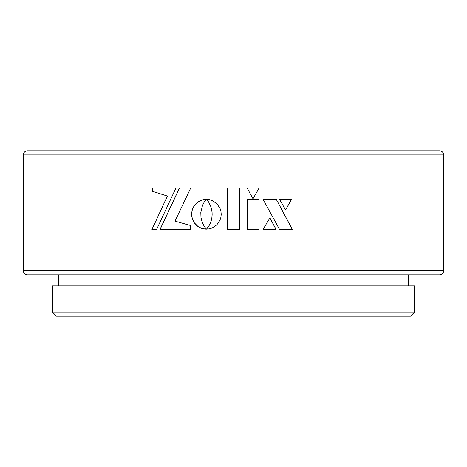 <?xml version="1.0" encoding="UTF-8"?>
<svg xmlns="http://www.w3.org/2000/svg" width="467" height="467" viewBox="0 0 467 467"><rect width="100%" height="100%" fill="white"/><g stroke="black" fill="none" stroke-linecap="round" stroke-linejoin="round"><path stroke-width="0.7" d="M23.35 154.951L23.35 270.708A4.133 4.133 0 0 0 27.483 274.841L439.517 274.841A4.133 4.133 0 0 0 443.65 270.708L443.65 154.951L23.35 154.951A4.133 4.133 0 0 1 27.483 150.818L439.517 150.818A4.133 4.133 0 0 1 443.65 154.951M52.357 312.049L56.489 316.182L410.511 316.182L414.643 312.049L414.643 285.862L52.357 285.862L52.357 312.049L414.643 312.049M58.492 274.841L58.492 285.862M408.508 274.841L408.508 285.862M206.56 199.409L208.796 202.386L210.821 206.636L211.878 210.909L212.129 214.242L211.878 217.564L210.815 221.825L208.784 226.086L206.496 229.145L209.461 228.83L212.222 227.954L216.904 224.767L220.062 220.039L220.92 217.243L221.218 214.242L220.92 211.253L220.062 208.463L216.904 203.746L212.222 200.547L209.461 199.666L206.747 199.602M179.427 188.032L160.041 229.367L190.25 229.367L190.25 225.403L174.991 221.136L190.717 188.032L179.427 188.032M151.938 229.367L156.649 229.367L175.925 188.032L152.359 188.032L152.359 191.26L167.384 196.082L151.938 229.367M247.428 199.526L247.428 229.367L259.057 229.367L259.057 199.526L247.428 199.526L259.022 199.526L259.022 229.367L247.428 229.367M279.645 199.526L291.496 199.526L285.594 209.975L279.645 199.526L291.42 199.526L285.53 209.975M292.319 229.367L276.423 199.526L263.137 199.526L279.5 229.367L292.319 229.367M263.061 229.367L276.061 229.367L269.944 217.908L263.061 229.367L276.003 229.367L269.891 217.908M200.804 212.532L202.515 205.416L204.056 202.386L206.361 199.339L201.937 200.01L198.084 201.884L194.12 205.906L192.287 209.811L191.628 214.242L192.287 218.673L194.12 222.572L198.084 226.6L201.937 228.474L206.361 229.145L204.073 226.086L202.042 221.825L200.985 217.564L200.804 212.532M206.361 199.339L204.815 199.415M247.171 188.067L253.009 198.784L259.092 188.067L247.171 188.067L259.057 188.067L252.98 198.784M227.645 188.067L227.645 229.367L239.355 229.367L239.355 188.067L227.645 188.067M227.651 188.067L227.651 229.367M239.349 229.367L239.349 188.067M204.855 199.415L203.349 199.642M203.39 199.642L201.937 200.01M201.977 200.01L200.582 200.512M200.623 200.512L199.298 201.137M199.339 201.137L198.084 201.884M198.131 201.884L196.957 202.742M197.004 202.742L195.912 203.705M195.965 203.705L194.972 204.762M195.019 204.762L194.12 205.906M194.173 205.906L193.391 207.138M193.443 207.138L192.772 208.44M192.83 208.44L192.287 209.811M192.34 209.811L191.925 211.236M191.984 211.236L191.703 212.718M191.756 212.718L191.628 214.242M191.68 214.242L191.703 215.766M191.756 215.766L191.925 217.243M191.984 217.243L192.287 218.673M192.34 218.673L192.772 220.045M192.83 220.045L193.391 221.34M193.443 221.34L194.12 222.572M194.173 222.572L194.972 223.722M195.019 223.722L195.912 224.779M195.965 224.779L196.957 225.742M197.004 225.742L198.084 226.6M198.131 226.6L199.298 227.347M199.339 227.347L200.582 227.978M200.623 227.978L201.937 228.474M201.977 228.474L203.349 228.842M203.39 228.842L204.815 229.069M204.855 229.069L206.361 229.145M279.5 229.367L292.243 229.367L276.365 199.526L263.137 199.526M167.384 196.082L152.049 229.367L156.649 229.367M152.359 191.26L167.472 196.082M175.925 188.032L152.464 188.032L152.464 191.26M190.717 188.032L179.497 188.032L160.14 229.367L190.25 229.367M206.782 199.602L207.021 199.923M207.056 199.923L207.383 200.366M207.418 200.366L207.815 200.927M207.85 200.927L208.288 201.598M208.323 201.598L208.796 202.386M208.825 202.386L209.315 203.285M209.35 203.285L209.841 204.295M209.87 204.295L210.348 205.416M210.383 205.416L210.821 206.636M210.85 206.636L211.247 207.961M211.277 207.961L211.609 209.391M211.633 209.391L211.878 210.909M211.907 210.909L212.059 212.532M212.088 212.532L212.129 214.242M212.152 214.242L212.059 215.947M212.088 215.947L211.878 217.564M211.907 217.564L211.609 219.081M211.633 219.081L211.242 220.506M211.271 220.506L210.815 221.825M210.85 221.825L210.343 223.051M210.372 223.051L209.835 224.166M209.87 224.166L209.309 225.182M209.339 225.182L208.784 226.086M208.819 226.086L208.276 226.874M208.311 226.874L207.797 227.552M207.833 227.552L207.371 228.118M207.406 228.118L207.015 228.556M207.05 228.556L206.735 228.877M23.35 270.708L443.65 270.708"/></g></svg>
